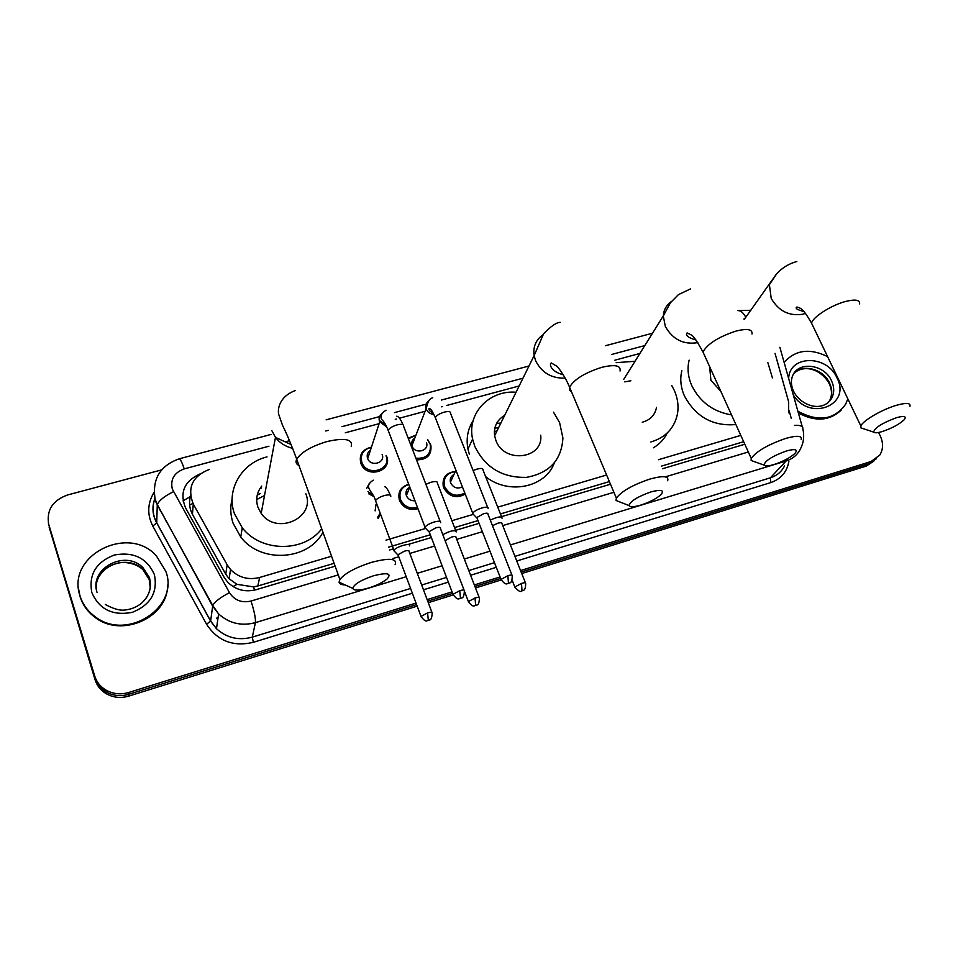 <?xml version="1.0" encoding="UTF-8"?>
<svg xmlns="http://www.w3.org/2000/svg" width="958" height="958" viewBox="0 0 958 958"><rect width="100%" height="100%" fill="white"/><g stroke="black" fill="none" stroke-linecap="round" stroke-linejoin="round"><path stroke-width="1.44" d="M465.253 494.112C456.236 498.902 449.039 496.783 443.674 487.73L443.267 486.484C442.105 477.623 446.129 472.629 455.325 471.504M417.987 508.722C409.605 510.842 403.438 508.087 399.51 500.471L399.486 500.435C397.45 492.268 400.516 486.88 408.683 484.257M380.589 514.482L377.991 518.577M386.589 456.14L386.601 456.2C392.948 471.144 366.974 479.096 361.094 463.888L360.843 463.277C358.891 454.715 362.352 449.362 371.237 447.206M427.759 439.698L430.872 445.195C431.842 454.978 427.052 459.852 416.502 459.828M190.546 495.981L190.379 496.579C188.822 502.794 189.504 508.698 192.45 514.29L225.753 574.213L229.118 578.788L236.973 584.32L253.535 586.895L257.858 585.973L334.114 563.328M165.638 520.757L165.506 519.739M388.601 547.15L430.298 534.768M454.547 527.571L478.006 520.601M500.447 513.931L609.384 481.587M661.331 466.151L743.659 441.71M788.685 412.814L788.59 401.689L775.046 353.37M209.395 469.372C192.366 476.21 186.99 487.754 193.276 504.028L227.142 564.813L230.531 569.543C238.59 577.626 248.29 580.273 259.618 577.47L331.564 556.227M386.002 540.156L425.52 528.481M451.889 520.697L473.156 514.422M497.753 507.153L606.618 475.012M658.529 459.684L740.797 435.387M639.884 353.454L614.856 360.196M519.14 385.966L446.476 405.533M442.668 406.563L441.65 406.839M425.113 411.293L399.474 418.191M396.504 418.993L395.271 419.329M384.194 422.31L382.098 422.873M378.889 423.735L345.311 432.776M408.216 438.249L416 435.076M878.594 432.465L880.282 435.974C883.456 443.015 883.288 449.398 879.743 455.122L871.062 461.505L520.565 570.561M416.035 603.085L128.671 692.502C120.516 694.861 112.876 694.011 105.751 689.976C100.267 686.599 96.59 681.952 94.698 676.013L48.81 524.876C46.164 510.434 52.415 500.471 67.563 494.975L161.651 469.875M500.076 576.944L474.342 584.943M452.056 591.876L427.148 599.624M876.211 458.87L868.643 463.804L521.152 572.058L868.643 463.804L876.211 458.87M128.671 692.502L128.707 694.31L416.61 604.618L128.707 694.31C120.6 696.658 112.984 695.819 105.895 691.796C100.434 688.443 96.758 683.796 94.878 677.893L48.319 522.924M500.663 578.44L474.929 586.452L500.663 578.44M452.631 593.397L427.723 601.157L452.631 593.397M199.875 474.018C184.223 481.287 179.445 492.556 185.541 507.836L224.028 577.159L227.597 582.081C235.584 589.924 245.116 592.463 256.229 589.673L335.132 566.19M389.643 549.964L393.451 548.826M407.773 544.563L431.363 537.546M455.613 530.325L479.084 523.343M501.525 516.661L610.497 484.221M662.457 468.749L744.809 444.237M417.173 606.151L128.755 696.107L128.707 694.31C120.6 696.658 112.984 695.819 105.895 691.796C100.434 688.443 96.758 683.796 94.878 677.893L48.81 524.876M873.78 461.169L866.236 466.091L521.739 573.531M501.034 579.997L475.503 587.961M453.002 594.978L428.298 602.678M128.755 696.107C120.672 698.454 113.104 697.616 106.027 693.604C100.59 690.263 96.938 685.641 95.058 679.749L49.157 527.271M384.853 465.827L386.218 465.456M784.147 362.471C795.248 349.874 809.726 347.922 827.592 356.615M784.135 362.423L784.638 361.813M847.842 398.875L845.663 404.168C834.346 419.927 818.419 422.274 797.894 411.233M841.352 409.976C829.676 420.993 815.366 421.999 798.397 412.994M896.568 417.664C882.354 422.933 874.714 427.735 873.636 432.094C874.582 433.148 877.48 432.956 882.354 431.519C891.91 428.274 899.167 424.37 904.124 419.808C906.879 416.275 904.364 415.568 896.568 417.664M864.152 428.956L860.931 427.891L860.871 426.047C862.356 420.969 881.995 409.461 896.496 405.282C906.232 402.564 910.711 402.899 909.944 406.276M709.662 366.71L710.896 380.266L720.883 391.451M731.505 414.898C713.255 411.82 700.011 402.073 691.772 385.631C688.275 377.632 687.257 369.74 688.73 361.968L689.149 360.148M767.813 362.483L772.423 377.907M735.888 424.55C712.98 426.478 695.819 416.922 684.395 395.905C680.958 388.002 679.976 380.194 681.449 372.494L681.856 370.698M786.422 450.967C772.507 456.02 765.023 460.726 763.981 465.073C764.963 466.378 768.292 466.199 773.956 464.534C783.129 461.481 790.122 457.78 794.936 453.445C798.194 449.422 795.356 448.595 786.422 450.967M754.964 461.852L751.12 460.487L751.228 458.391C756.533 451.194 768.1 444.524 785.943 438.369C797.176 435.267 802.253 435.698 801.175 439.662M630.867 380.781L624.748 381.859M616.162 362.675L635.01 361.274M671.69 385.403L674.348 390.505C677.833 398.504 678.839 406.515 677.342 414.515C674.133 428.501 665.295 437.65 650.841 441.973M642.267 422.227C650.254 420.071 655.009 415.113 656.517 407.354M667.271 432.968C664.181 439.219 659.559 444.165 653.368 447.805M650.985 491.897C637.441 496.723 630.148 501.274 629.107 505.573C630.136 507.213 634.04 507.057 640.806 505.094C649.524 502.243 656.194 498.807 660.84 494.771C664.72 490.149 661.439 489.191 650.985 491.897M620.652 502.279L616.018 500.471L616.353 498.112C621.598 491.191 632.807 484.844 649.967 479.048C663.247 475.443 669.139 476.006 667.666 480.736M504.626 415.413C496.939 419.987 493.598 426.765 494.603 435.758L495.921 440.488C504.124 463.911 543.617 459.002 540.695 435.195M494.364 431.519L496.974 430.944M496.615 423.364L500.854 423.077M553.52 412.168L559.604 422.646L562.909 437.938C561.651 459.96 549.497 473.096 526.445 477.359C502.459 477.958 485.251 467.636 474.809 446.404L472.605 439.075C466.726 413.497 489.227 389.894 516.051 392.241M469.288 454.104L467.947 449.098C465.983 438.62 467.732 429.088 473.192 420.502M554.299 463.013C545.389 487.526 508.53 495.19 485.646 476.653M494.819 428.166L498.615 427.615M373.608 575.746C360.843 580.093 353.909 584.308 352.784 588.368C353.921 590.799 359.214 590.679 368.674 587.996C376.554 585.482 382.637 582.524 386.924 579.111C392.038 573.387 387.607 572.261 373.608 575.746M345.227 584.967C341.479 584.823 339.419 583.901 339.06 582.201L339.898 579.446C345 573.243 355.502 567.555 371.405 562.394C389.535 557.652 397.438 558.406 395.103 564.657M261.726 486.101C256.768 492.448 255.487 499.465 257.906 507.165L261.175 513.332C276.251 535.809 316.008 517.967 305.806 493.753M256.684 499.585L264.528 495.502M260.205 511.907L261.534 511.392M259.965 488.556L261.378 488.029M321.708 528.792C303.985 552.622 260.899 552.347 242.254 527.75L234.459 513.739C225.777 489.957 241.703 462.93 267.031 456.894M322.942 532.217C308.512 560.538 260.744 563.723 240.745 537.031L233.069 523.212C230.375 515.105 230.052 506.998 232.135 498.879M257.235 495.106L260.384 493.526M80.053 595.972C65.803 555.7 128.336 523.99 156.37 555.868L165.782 571.267C179.924 607.276 126.36 642.171 94.507 616.21C87.429 610.845 82.616 604.103 80.053 595.972M167.566 585.158C168.069 617.563 121.283 638.627 94.567 617C87.501 611.635 82.699 604.905 80.137 596.774L78.676 589.445M426.526 442.764C429.352 451.182 414.91 454.559 412.06 446.105L411.916 445.721C411.09 442.5 412.06 439.962 414.838 438.117M408.419 438.788L415.952 435.207M427.699 439.83L430.334 444.644C431.136 454.308 426.322 458.834 415.88 458.199M488.065 508.662L488.113 508.554C488.484 506.962 486.448 506.758 482.006 507.92C477.252 509.476 474.162 511.225 472.761 513.177L473.539 514.542M511.967 575.099L487.945 514.183C488.209 513.045 486.748 512.901 483.539 513.751L476.844 517.536L477.156 518.434M382.122 454.379C385.751 462.894 370.938 467.324 367.692 458.654L367.585 458.391C366.567 455.038 367.501 452.356 370.399 450.356M386.026 455.709L386.026 455.733C392.014 469.779 367.597 477.24 362.088 462.942L361.861 462.391C360.028 454.571 363.13 449.565 371.177 447.374M440.632 522.649C441.015 520.996 438.872 520.781 434.202 521.99C429.412 523.559 426.346 525.295 425.017 527.211L425.843 528.577M464.055 590.068L440.393 528.337C440.668 527.139 439.123 526.996 435.758 527.882L429.112 531.642L429.459 532.54M462.415 486.88C457.397 489.167 453.481 487.861 450.667 482.964L450.404 482.173C449.745 478.772 450.919 476.234 453.924 474.545M464.81 492.999C456.379 497.31 449.697 495.262 444.751 486.868L444.368 485.682C443.267 477.587 446.895 472.905 455.266 471.647M525.415 582.823L501.944 523.607C502.184 522.553 500.783 522.445 497.717 523.26L492.484 525.691M502.028 518.266L502.1 518.122C501.405 516.063 497.465 516.733 490.292 520.146M414.97 500.783C410.922 500.938 408.06 499.238 406.396 495.669L406.372 495.597C405.306 491.897 406.443 489.071 409.773 487.131L406.372 495.597M417.508 507.489C409.761 509.225 404.108 506.59 400.552 499.597C398.636 492.113 401.378 487.083 408.767 484.485M479.144 597.397L456.008 537.426C456.259 536.324 454.787 536.193 451.565 537.055L445.111 540.659M456.188 531.929L456.212 531.894C454.894 529.69 450.428 530.624 442.836 534.696M400.552 499.597L399.869 501.321M409.401 545.88C411.365 542.228 395.462 546.874 394.025 550.383L394.804 551.664M409.126 551.473C409.329 550.371 407.773 550.251 404.432 551.149L398.013 554.742L398.336 555.592M376.003 504.375L375.129 510.865M380.122 513.237L377.56 517.416M183.014 500.878L190.379 496.579M254.565 590.116L253.535 586.895M233.093 586.607L236.973 584.32M196.905 476.677L196.402 475.467M257.858 585.973L259.618 577.47M225.753 574.213L227.142 564.813M192.45 514.29L193.276 504.028M750.844 310.296L737.768 310.608C740.546 310.38 743.228 312.595 745.803 317.266M268.959 446.212L184.247 468.893C174.212 472.593 170.225 479.311 172.308 489.047L229.489 592.691C234.542 600.355 241.715 603.133 251.02 601.049L338.27 574.896M406.204 576.704L255.415 622.64C241.428 626.316 229.154 623.407 218.604 613.922L212.604 606.055L154.897 500.124M154.968 498.399C152.621 504.758 152.478 511.189 154.513 517.679L156.741 522.817L157.268 504.782C158.98 500.519 164.381 496.148 173.458 491.694M788.901 461.253C787.069 471.911 780.986 479.036 770.639 482.628L516.769 561.005M496.304 567.316L470.606 575.255M448.344 582.129L423.472 589.805M412.359 593.23L253.355 642.327C233.129 647.009 217.526 640.986 206.569 624.233L152.813 526.11C147.005 514.59 147.424 503.321 154.07 492.316M871.062 461.505L866.236 466.091M94.698 676.013L95.058 679.749M794.517 425.364C800.457 425.101 803.223 426.178 802.804 428.621C804.481 435.806 803.702 442.56 800.469 448.895C797.487 454.834 792.697 458.858 786.099 460.978L770.424 477.791C776.89 475.695 781.596 471.743 784.542 465.911M179.182 458.822L179.242 458.798C159.998 465.732 151.963 479.144 155.136 499.046L157.268 504.782L212.736 605.516L210.64 621.035L216.472 628.699C226.723 637.944 238.662 640.758 252.289 637.142L410.587 588.452M152.813 526.11L156.741 522.817L210.64 621.035L206.569 624.233M251.02 601.049C254.301 611.276 255.774 618.473 255.415 622.64L252.289 637.142L253.355 642.327M787.404 458.774L786.099 460.978L510.41 544.958M489.981 551.185L464.331 559.005M442.105 565.771L417.281 573.327M421.676 585.039L446.536 577.399M468.785 570.561L494.484 562.657M514.937 556.37L770.424 477.791L770.639 482.628M791.272 418.383L789.141 410.778M744.665 318.846L743.887 319.05M644.794 345.587L611.575 354.484M522.972 378.206L441.399 400.049M426.226 404.108L394.445 412.623M379.608 416.586L341.946 426.669M328.283 430.334L325.756 431.004M289.555 440.704L285.173 441.877M392.828 558.538L398.767 556.766M409.82 553.449L434.585 546.024M456.762 539.378L482.353 531.702M502.734 525.595L613.898 492.28M665.906 476.689L748.318 451.984M154.945 498.28C151.795 506.794 152.394 515.021 156.729 522.96L210.604 621.155L216.472 628.699L218.604 613.922L212.736 605.516C214.76 601.696 220.34 597.421 229.489 592.691M271.102 434.429L179.242 458.798C180.332 458.99 181.996 462.355 184.247 468.893M216.879 617.946L217.801 619.479M189.648 505.034L192.941 503.393M793.416 390.9C791.057 385.451 790.769 380.47 792.553 375.955C798.17 360.795 824.395 364.16 831.544 380.829C834.31 386.924 834.418 392.624 831.855 397.929L827.88 402.875M788.65 378.446C789.404 354.843 827.089 354.592 836.981 377.847C851.566 405.078 809.989 421.915 793.32 395.007M794.086 373.189C803.103 363.489 823.509 369.189 829.568 383.032C832.334 389.116 832.442 394.804 829.879 400.097L828.407 402.432M859.613 303.902C860.021 299.89 855.398 299.064 845.722 301.435C831.34 305.123 812.528 317.182 811.57 323.193L813.138 326.486M776.363 274.299L769.394 284.658L771.226 298.441C778.722 311.134 789.272 316.391 802.876 314.2L805.415 313.338M751.994 334.019C752.665 329.324 747.432 328.319 736.283 331.001C718.728 336.761 707.627 343.742 702.968 351.945L704.753 355.897M671.366 301.531C666.445 305.027 663.75 309.829 663.283 315.948L665.331 326.45C672.732 339.527 683.557 344.916 697.807 342.617M620.054 371.045C621.083 365.465 615.012 364.22 601.864 367.309C584.967 372.686 574.201 379.308 569.555 387.188L569.459 390.05L571.567 391.966M542.803 334.893C535.833 339.946 532.935 346.844 534.121 355.598L535.63 360.759C541.713 372.746 551.569 378.542 565.184 378.135M351.251 446.572C353.059 439.219 345 437.531 327.085 441.53C311.458 446.248 301.327 452.128 296.705 459.157C295.327 462.031 296.082 464.127 298.956 465.456M271.797 430.561L275.473 437.363C279.772 442.955 285.52 446.62 292.693 448.368M97.093 592.499C88.675 568.573 125.51 549.09 142.982 567.711L149.256 577.674C151.388 584.835 150.358 591.673 146.143 598.187M91.824 592.571C88.531 574.608 96.04 562.095 114.313 555.017C133.581 551.533 146.933 558.035 154.37 574.549C157.974 592.284 150.645 604.881 132.372 612.33C112.781 616.042 99.261 609.468 91.824 592.571M96.291 588.655C94.435 566.453 127.522 553.281 142.982 569.651L149.232 579.59L150.286 587.937M507.896 575.674L508.459 583.482C508.973 582.177 512.015 585.122 512.255 575.842C512.578 574.812 511.129 574.764 507.896 575.674L501.046 579.422L501.333 580.165M487.646 507.369L450.523 413.317C450.775 411.497 448.703 411.09 444.308 412.12L443.829 412.251C439.267 413.76 436.429 415.556 435.315 417.616L435.878 419.041M433.95 414.455C430.274 414.107 427.699 412.323 426.238 409.126L426.094 408.719C425.268 405.713 426.047 403.234 428.418 401.282M459.768 590.667L460.487 598.51C461.026 597.169 464.007 600.199 464.355 590.835C464.702 589.757 463.169 589.709 459.768 590.667L452.99 594.343L453.278 595.122M440.141 521.415L403.581 426.166C403.857 424.262 401.689 423.831 397.043 424.897L396.564 425.041C392.061 426.526 389.259 428.274 388.158 430.298L388.72 431.795M386.793 427.029L379.572 421.676C378.554 418.526 379.284 415.904 381.787 413.784M521.499 583.398L522.026 590.93C522.517 589.649 525.475 592.547 525.679 583.482C525.966 582.536 524.577 582.512 521.499 583.398L514.817 587.038L515.069 587.709M501.681 517.057L482.964 469.887C483.203 468.246 481.072 468.019 476.581 469.24L473.132 470.582M475.024 597.996L475.683 605.564C476.186 604.259 479.084 607.252 479.419 598.091C479.719 597.097 478.258 597.062 475.024 597.996L468.402 601.576L468.666 602.271M455.78 530.768L437.339 483.036C437.602 481.311 435.375 481.084 430.657 482.353L425.915 484.341M427.555 612.904L428.37 620.509C428.849 619.191 431.771 622.245 432.166 613C432.501 611.958 430.968 611.934 427.555 612.904L421.005 616.425L421.281 617.156M390.804 496.388C390.996 494.639 388.649 494.424 383.775 495.729C379.38 497.202 376.638 498.855 375.524 500.663L376.003 501.968M366.734 488.269L369.417 483.275M373.812 496.507L368.818 493.885M229.106 578.788L230.531 569.543M105.751 689.976L106.027 693.604M802.241 426.657L779.86 347.275M652.506 333.228L605.492 345.706M528.984 366.004L326.127 419.832M216.807 618.245L217.765 619.73M159.675 509.907L159.651 509.093M793.607 391.295C800.457 405.617 822.754 413.485 831.855 397.929L829.879 400.097C832.215 395.187 831.987 389.702 829.221 383.643C822.778 371.74 807.151 363.345 794.805 372.518M873.636 432.094L860.931 427.891M803.834 311.494C797.068 309.733 794.769 308.236 796.936 307.003C800.696 308.416 802.481 307.422 811.57 323.193L860.871 426.047M744.186 319.505L775.824 274.922C781.285 268.324 788.278 263.857 796.828 261.534M763.981 465.073L751.12 460.487M695.987 340.03C688.167 337.743 685.198 335.384 687.09 332.929L691.425 335.025C693.125 335.516 696.981 341.156 702.968 351.945L751.228 458.391M623.694 379.428L663.283 315.948L670.444 302.74L678.444 294.621L690.574 288.873M629.107 505.573L616.018 500.471M563.256 374.782C549.7 371.201 549.377 363.381 551.305 362.986L556.873 366.255C556.359 365.13 564.621 374.973 569.555 387.188L616.353 498.112M494.603 435.758L534.121 355.598L543.617 333.767C551.054 326.091 556.634 322.283 560.358 322.367M472.605 439.075L467.947 449.098M352.784 588.368L339.06 582.201M295.244 390.577C278.61 396.863 277.64 409.82 278.658 414.203L282.55 425.4C286.526 433.267 291.244 444.524 296.705 459.157L339.898 579.446M242.254 527.75L240.745 537.031M261.175 513.332L275.473 437.363L291.184 444.608M99.692 575.578C103.739 569.399 109.487 565.328 116.96 563.364C122.361 561.532 134.659 562.154 142.982 569.651L142.982 567.711L149.328 577.375C152.166 587.11 149.508 595.792 141.341 603.384C136.599 607.133 131.162 609.336 125.055 609.995C120.121 610.797 113.535 608.953 105.296 604.462M94.507 616.21L94.567 617M411.916 445.721L426.094 408.719C426.693 408.671 427.04 399.175 432.753 397.762M433.327 413.245C429.855 411.437 428.442 409.832 429.1 408.419C430.741 409.533 430.537 407.389 435.315 417.616L472.725 513.237M476.737 517.835L472.617 513.596M508.459 583.482C507.309 582.68 506.566 586.871 501.046 579.422L476.821 517.583M396.816 416.155C398.791 416.682 400.839 419.52 402.971 424.657M386.026 410.216C381.344 413.185 379.895 416.299 381.703 419.556C383.715 421.041 385.87 424.622 388.158 430.298L425.017 527.211M429.028 531.906L424.897 527.583M460.487 598.51C459.325 597.708 458.463 601.923 452.99 594.343L429.112 531.642M386.206 425.783L380.362 421.125L379.679 421.951L367.692 458.654M362.088 462.942L361.501 464.75M450.404 482.173L455.912 470.246M444.368 485.682L443.566 487.43M522.026 590.93C521.176 589.781 521.655 594.762 514.817 587.038L512.087 580.117M475.683 605.564C474.545 604.773 473.851 608.917 468.402 601.576L464.486 591.349M384.577 486.592C386.29 487.143 388.182 489.993 390.265 495.142M397.929 554.981L393.906 550.718M428.37 620.509C427.196 619.718 426.466 623.898 421.005 616.425L398.013 554.742M394.025 550.383L375.524 500.663C373.045 490.843 362.507 487.335 373.249 480.15M373.321 495.478L367.992 491.646M431.902 612.27L409.102 551.521"/></g></svg>
